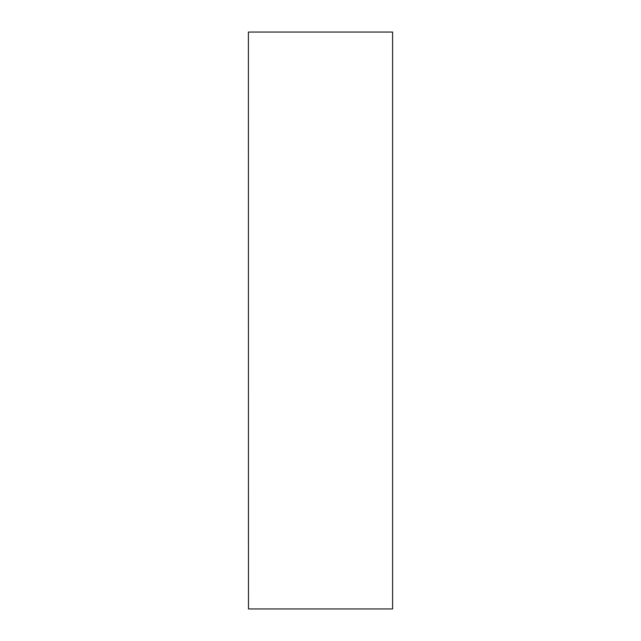 <?xml version="1.0" encoding="UTF-8"?>
<svg xmlns="http://www.w3.org/2000/svg" width="641" height="641" viewBox="0 0 641 641"><rect width="100%" height="100%" fill="white"/><g stroke="black" fill="none" stroke-linecap="round" stroke-linejoin="round"><path stroke-width="0.96" d="M248.468 608.95L248.396 32.05L392.604 32.05L392.604 608.95L248.468 608.95"/></g></svg>
